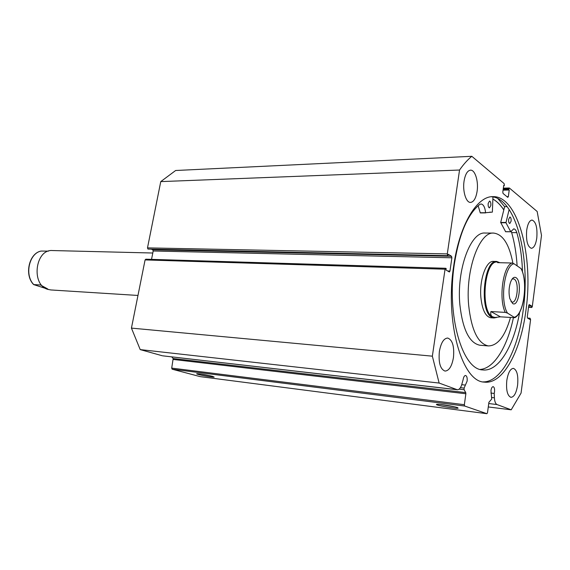 <?xml version="1.0" encoding="UTF-8"?>
<svg xmlns="http://www.w3.org/2000/svg" width="570" height="570" viewBox="0 0 570 570"><rect width="100%" height="100%" fill="white"/><g stroke="black" fill="none" stroke-linecap="round" stroke-linejoin="round"><path stroke-width="0.85" d="M493.527 261.395C486.253 260.426 479.263 279.692 480.866 297.234C482.192 309.816 485.505 316.663 490.813 317.768L494.04 317.974L496.62 317.469M493.499 233.094L485.234 233.052C470.742 231.235 456.47 269.574 459.869 304.729C462.669 329.524 469.324 343.026 479.847 345.228L480.161 345.249M512.907 263.212C509.274 244.373 502.911 234.334 493.805 233.102C479.477 231.27 465.32 269.845 468.654 305.214C471.404 330.158 477.981 343.731 488.383 345.933C497.717 345.755 505.091 336.264 510.492 317.454M503.816 209.938C500.51 204.922 496.855 201.303 492.872 199.087M492.957 196.935L492.359 212.111L485.597 212.71C484.97 207.288 483.46 204.373 481.08 203.982L479.755 204.423C467.685 214.199 459.235 233.957 454.404 263.711C446.324 315.238 462.291 369.752 482.697 369.916C498.536 371.975 513.884 346.147 519.619 312.246M488.176 203.419L489.537 201.039C490.585 201.438 491.019 202.92 490.834 205.485L489.473 207.872C488.419 207.473 487.984 205.991 488.176 203.419M508.639 219.308L509.915 216.992C510.87 217.369 511.261 218.773 511.083 221.203L509.801 223.526C508.846 223.148 508.461 221.737 508.639 219.308M480.296 369.431C494.311 368.384 507.435 346.581 513.42 317.64M507.093 206.632L504.635 206.668L500.688 222.457L505.604 231.691M522.483 271.854C522.042 257.419 520.146 244.345 516.812 232.631C516.035 230.209 515.009 228.948 513.741 228.855L510.749 231.769L505.961 222.749L509.145 209.489M517.125 265.884C516.377 253.7 514.553 242.606 511.653 232.61L511.083 231.135M516.812 232.631L511.653 232.61M480.296 212.938L485.683 212.888L480.296 212.938L478.137 205.734M172.133 369.189L171.705 368.106L464.351 404.693L464.671 406.025L172.133 369.189L200.198 376.635L486.908 413.699L487.5 412.73L488.91 402.285L491.696 399.057L490.962 390.528C491.39 388.028 492.124 386.738 493.164 386.659C494.332 387.158 494.781 388.918 494.518 391.932L494.204 393.435L490.913 393.058M460.41 387.671L464.101 388.092L467.122 381.095C467.407 377.896 466.887 376.022 465.576 375.48C464.422 375.559 463.609 376.905 463.146 379.52L461.579 385.227C460.396 388.327 458.971 389.837 457.311 389.752L439.128 383.054L432.359 356.172L445.056 269.204L145.086 259.92L145.92 259.229M465.191 385.064L461.778 384.686M437.447 405.021C436.228 404.615 436.078 404.372 436.983 404.301C439.598 404.016 453.863 406.296 457.375 407.564L458.095 408.213C456.392 408.719 441.301 406.382 437.447 405.021M198.631 374.54C196.835 374.048 196.258 373.77 196.892 373.685C200.676 373.87 205.82 374.739 212.339 376.286L214.17 377.091C213.394 377.454 203.041 375.751 198.631 374.54M492.872 199.03C496.862 201.246 500.517 204.865 503.83 209.895M497.838 198.581L504.635 206.668M491.397 196.743C515.871 197.961 530.741 257.405 523.253 309.709C518.28 349.524 501.344 382.42 483.011 381.9M453.677 266.083C459.441 224.737 477.019 195.923 493.1 196.643C518.094 195.959 533.648 256.529 526.01 309.866C520.916 351.063 503.032 384.722 484.194 382.092C462.149 381.8 444.842 322.463 453.677 266.083M526.694 230.202C527.713 223.789 529.501 220.405 532.059 220.048C535.964 221.687 537.538 227.701 536.776 238.096C535.772 244.544 533.969 247.95 531.361 248.313C527.492 246.689 525.939 240.654 526.694 230.202M464.058 181.139C465.248 174.263 467.4 170.601 470.528 170.159C475.116 169.746 478.665 181.438 477.097 191.356C475.936 198.296 473.748 201.987 470.549 202.421C466.075 202.806 462.455 191.171 464.058 181.139M506.801 380.496C508.105 372.687 510.314 368.647 513.435 368.37C517.033 369.959 518.422 375.552 517.603 385.142C516.334 392.986 514.104 397.048 510.927 397.34C507.357 395.751 505.989 390.136 506.801 380.496M439.37 351.483C440.959 342.805 443.745 338.323 447.721 338.038C452.523 339.927 454.433 346.425 453.449 357.547C451.896 366.282 449.082 370.792 445.006 371.077C440.261 369.182 438.387 362.648 439.37 351.483M171.705 368.106L173.173 358.53L465.74 392.602L464.123 389.738L459.114 389.16M171.72 356.863L173.173 358.53M456.876 389.645L162.742 355.83M162.129 355.709L140.213 349.602L131.435 328.106L145.086 259.92M153.195 250.992L152.746 249.795L451.54 256.293L451.889 257.79L153.195 250.992L151.527 259.371M151.649 249.354L152.746 249.795M147.951 249.076L448.063 255.688L147.951 249.076L147.495 247.879L160.761 181.609L175.646 170.501L471.818 156.301L504.065 183.533L504.343 184.951L504.222 185.799L503.716 185.378L502.797 192.076L503.075 193.487L507.77 197.348L508.333 196.636L509.238 190.01L508.739 189.596L508.853 188.748L503.232 188.891M494.204 393.435L494.404 397.803C494.646 401.572 495.522 403.817 497.019 404.55L488.739 403.539M528.525 307.28L531.767 307.458L531.632 306.062L529.202 304.579L528.775 305.385L527.286 316.806L527.528 318.053L529.893 319.442L530.05 318.224L530.592 319.635L521.073 393.079L511.205 409.816L497.019 404.55M531.767 307.458L532.266 306.681L541.5 235.424L537.168 211.491L509.409 188.05L508.853 188.748M471.818 156.301C467.599 159.764 463.51 164.338 459.541 170.031L447.293 253.907L447.642 255.424M451.54 256.293L448.269 254.256L448.063 255.688M447.642 270.985L449.958 271.064L451.889 257.79M449.958 271.064L449.388 271.983L445.975 270.002L446.182 268.57L445.761 268.32L445.056 269.204M464.101 388.092L464.123 389.738M465.74 392.602L465.868 393.763L173.365 359.463M464.351 404.693L465.868 393.763M486.908 413.699L464.671 406.025M432.359 356.172L131.435 328.106M140.213 349.602L439.128 383.054M511.205 409.816L488.276 406.959M160.761 181.609L459.541 170.031M531.468 307.28L528.547 307.116M531.632 306.062L528.703 305.905M530.05 318.224L527.564 318.067M504.222 185.799L503.659 185.82M509.238 190.01L503.061 190.159M508.739 189.596L503.118 189.732M440.04 404.444L454.846 406.873M200.797 374.034L210.28 375.78M152.796 253.016L52.597 250.551C35.176 248.791 30.787 285.157 47.98 289.41L50.908 289.952M516.035 277.683C522.348 281.209 518.843 307.836 512.601 303.489L509.837 298.652C508.582 292.994 508.846 287.437 510.635 281.972C512.223 278.003 514.026 276.571 516.035 277.683M510.991 301.658L512.159 302.143C517.396 303.062 519.341 281.886 514.283 279.179L513.278 278.83L512.01 279.207M498.002 262.072L497.282 262.05C484.372 259.778 479.883 311.548 492.608 316.82L494.774 317.454M499.883 262.706L496.755 261.473C483.574 259.151 478.992 311.975 491.988 317.34L494.04 317.974M507.471 313.087L514.845 317.697L500.382 316.827L495.059 317.469L492.608 316.82C490.948 315.887 490.385 314.127 490.913 311.541L505.255 312.389C498.486 298.915 502.947 266.29 511.881 263.012L514.069 263.782C504.571 264.858 499.669 300.789 507.471 313.087L505.255 312.389M499.52 262.699L498.066 262.072L497.596 262.649L511.881 263.012M514.575 317.162C523.844 314.668 528.191 281.181 521.009 268.563L514.069 263.782M521.009 268.563L521.436 269.118C527.813 282.528 524.236 312.567 515.024 317.59M500.382 316.827L490.913 311.541M47.802 289.011L40.513 284.979L33.758 284.58C24.282 275.146 29.177 253.187 41.111 251.064L41.054 251.064C28.92 253.251 24.082 275.175 33.666 284.601L33.758 284.58M48.5 251.135L41.111 251.064M45.743 288.463L33.666 284.601M505.932 222.45L500.688 222.457M505.961 222.749L500.716 222.756M510.699 231.712L505.49 231.691M485.597 212.71L480.204 212.76M147.495 247.879L447.293 253.907M506.937 196.664L508.333 196.636M494.404 397.803L491.668 397.482M479.847 345.228L488.383 345.933M510.749 231.769L505.547 231.741M490.314 212.111L489.894 212.118M493.1 196.643L492.601 196.65M445.633 268.278L145.77 259.193M503.339 188.143L509.274 187.993M531.846 307.487L528.525 307.301M457.71 407.685L458.095 408.213M457.311 389.752L162.664 355.822M137.969 295.452L50.701 289.938M493.371 261.388L496.605 261.466M494.625 317.44L495.059 317.469"/></g></svg>
